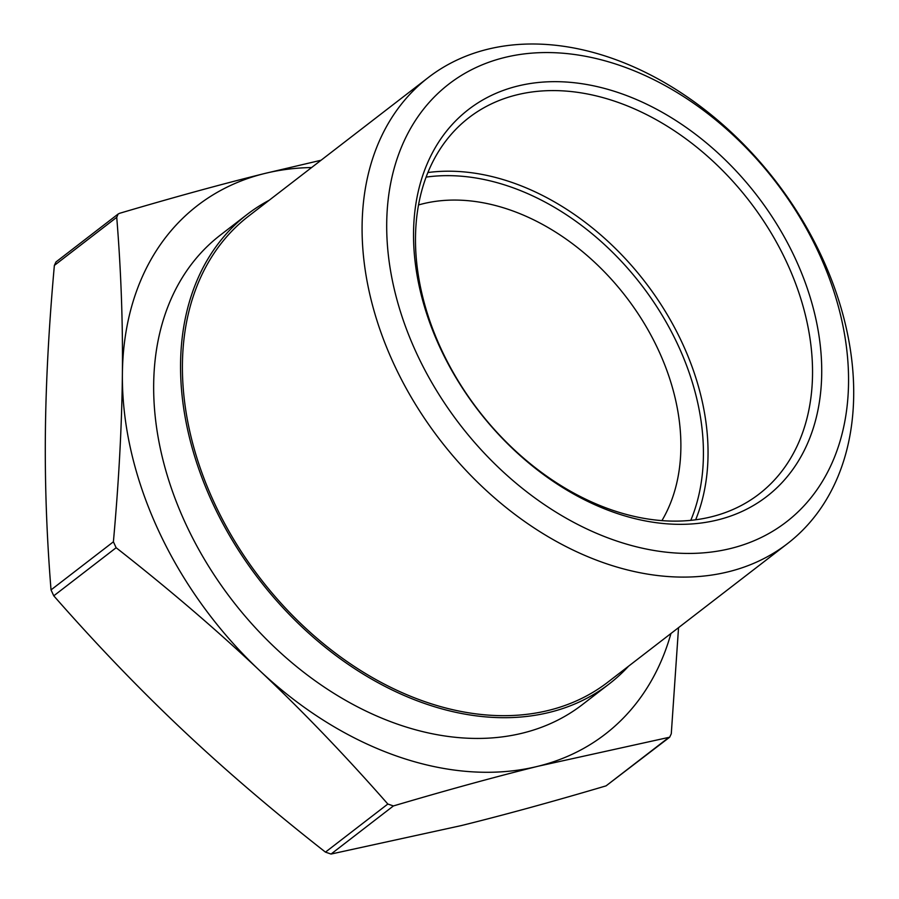 <?xml version="1.0" encoding="UTF-8"?>
<svg xmlns="http://www.w3.org/2000/svg" width="899" height="899" viewBox="0 0 899 899"><rect width="100%" height="100%" fill="white"/><g stroke="black" fill="none" stroke-linecap="round" stroke-linejoin="round"><path stroke-width="1.35" d="M311.605 167.54A333.821 240.46 52.4 0 0 264.407 173.563A333.821 240.46 52.4 0 0 122.388 373.917A333.821 240.46 52.4 0 0 259.305 670.227A333.821 240.46 52.4 0 0 538.243 766.206C494.832 776.972 446.556 790.221 393.414 805.942L387.84 804.032C345.047 755.295 302.21 710.693 259.305 670.227C216.412 629.761 168.697 588.924 116.14 547.727L113.398 541.805C118.87 481.1 121.871 425.137 122.388 373.917C122.916 322.674 121.039 270.475 116.735 217.311L118.129 214.029L119.578 213.31C172.709 197.578 220.985 184.329 264.407 173.563L321.055 160.247M118.129 214.029L55.974 261.969L54.367 265.419C48.894 326.112 45.905 382.075 45.377 433.307C44.849 484.539 46.737 536.737 51.029 589.901L53.771 595.823C96.553 644.561 139.401 689.162 182.295 729.628C225.188 770.095 272.914 810.932 325.46 852.128L331.046 854.05L461.243 825.597C504.654 814.842 552.93 801.593 606.072 785.861L669.676 737.202L538.243 766.206A333.821 240.46 52.4 0 0 670.957 633.48M678.543 627.637L671.283 733.753L669.676 737.202M711.48 516.79A237.617 171.17 -127.6 0 1 457.917 380.446A237.617 171.17 -127.6 0 1 468.896 117.69A237.617 171.17 -127.6 0 1 516.554 94.923A237.617 171.17 -127.6 0 1 770.117 231.268A237.617 171.17 -127.6 0 1 759.127 494.012A237.617 171.17 -127.6 0 1 711.48 516.79M717.885 519.88A244.303 175.979 52.4 0 0 721.616 156.404A244.303 175.979 52.4 0 0 413.54 232.785A244.303 175.979 52.4 0 0 717.885 519.88M731.056 548.39A276.409 199.106 -127.6 0 1 386.705 223.559A276.409 199.106 -127.6 0 1 735.281 137.131A276.409 199.106 -127.6 0 1 731.056 548.39M427.857 172.541A237.617 171.17 -127.6 0 1 645.044 281.926A237.617 171.17 -127.6 0 1 695.657 519.768M661.934 520.6A207.309 149.335 52.4 0 0 627.659 298.951A207.309 149.335 52.4 0 0 422.642 203.848A207.309 149.335 52.4 0 0 418.496 204.95M728.583 571.73A294.22 211.928 52.4 0 0 787.58 543.547A294.22 211.928 52.4 0 0 775.725 181.137A294.22 211.928 52.4 0 0 428.216 77.595A294.22 211.928 52.4 0 0 414.619 402.921A294.22 211.928 52.4 0 0 728.583 571.73M428.216 77.595L248.54 216.176A294.22 211.928 52.4 0 0 234.942 541.501A294.22 211.928 52.4 0 0 548.896 710.311A294.22 211.928 52.4 0 0 607.904 682.127L787.58 543.547M426.081 177.114A234.279 168.765 -127.6 0 1 641.302 284.803A234.279 168.765 -127.6 0 1 690.792 520.33M269.217 200.23A296.445 213.535 52.4 0 0 247.18 214.412A296.445 213.535 52.4 0 0 233.482 542.198A296.445 213.535 52.4 0 0 549.806 712.289A296.445 213.535 52.4 0 0 609.264 683.881A296.445 213.535 52.4 0 0 628.581 666.17M609.264 683.881L582.372 704.625A296.445 213.535 -127.6 0 1 522.915 733.033A296.445 213.535 -127.6 0 1 206.59 562.943A296.445 213.535 -127.6 0 1 220.289 235.156L247.18 214.412M387.84 804.032L325.46 852.128M331.046 854.05L393.414 805.942M53.771 595.823L116.14 547.727M668.44 737.764L606.072 785.861M113.398 541.805L51.029 589.901M54.367 265.419L116.735 217.311"/></g></svg>
